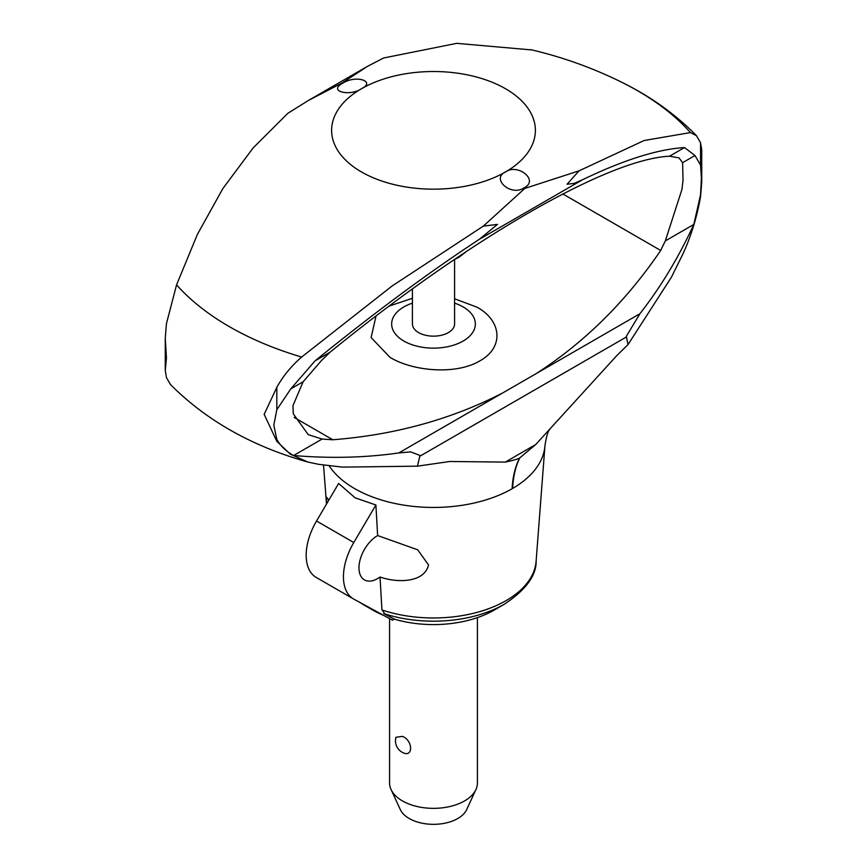 <?xml version="1.0" encoding="UTF-8"?>
<svg xmlns="http://www.w3.org/2000/svg" width="867" height="867" viewBox="0 0 867 867"><rect width="100%" height="100%" fill="white"/><g stroke="black" fill="none" stroke-linecap="round" stroke-linejoin="round"><path stroke-width="1.3" d="M549.797 429.403C548.063 430.812 546.459 436.155 544.975 445.421A111.55 64.407 180 0 1 544.942 445.887A111.55 64.407 180 0 1 512.646 488.424L512.115 488.739C512.722 476.904 515.215 466.652 519.582 458.004C517.946 459.055 513.166 460.42 505.255 462.1L449.8 461.493L417.45 466.164L342.465 467.118L318.731 464.344L308.023 462.078L290.293 454.156L276.822 441.336L264.164 414.339L276.822 387.332C283 376.17 291.269 366.08 301.629 357.052L391.971 286.077L483.342 226.103L524.838 188.421L579.102 170.821L644.105 140.519L690.435 132.575L696.515 135.751L700.547 142.708L701.728 149.774L701.739 182.298L700.547 196.701C696.84 217.498 690.934 236.648 682.828 254.139L671.416 277.212L628.011 344.6L616.816 355.578L535.741 444.511L519.767 457.895C515.551 466.468 513.177 476.644 512.646 488.424A111.55 64.407 180 0 1 512.115 488.739A111.55 64.407 180 0 1 354.614 488.587A111.55 64.407 180 0 1 329.092 465.72M665.325 240.907L681.95 189.429L683.023 180.412L682.622 162.66L678.948 157.859L669.53 156.212C607.485 159.116 468.689 239.249 330.056 352.208L321.191 360.856L303.147 381.74L292.97 405.615L293.284 413.819L308.208 434.616L322.101 439.06L332.809 439.753C394.55 434.974 451.1 419.422 502.427 393.098L536.283 373.558C584.694 342.292 626.158 301.261 660.687 250.455L665.325 240.907L693.817 224.455C678.644 257.38 660.676 287.129 639.933 313.713L626.342 336.277L628.011 344.6M323.521 465.015L326.512 504.052L326.545 497.17L328.788 500.172M394.333 619.136A85.887 49.592 180 0 0 494.233 610.065L504.312 604.245A100.149 57.818 180 0 1 383.81 613.565L394.333 619.136L392.502 620.187L353.79 599.108A48.314 27.896 -60 0 1 353.443 598.913A48.314 27.896 -60 0 1 343.44 576.793A48.314 27.896 -60 0 1 353.79 542.525L316.531 521.013L338.618 483.483L355.134 497.831L375.888 504.995L377.644 535.535L417.731 549.819L428.526 564.959C424.331 583.003 396.869 583.025 380.039 576.999L381.935 609.956A102.707 59.292 180 0 0 506.122 600.603A102.707 59.292 180 0 0 536.109 561.285L544.942 445.887M380.039 576.999A26.357 15.216 -60 0 1 364.422 579.893A26.357 15.216 -60 0 1 358.971 567.831A26.357 15.216 -60 0 1 377.644 535.535M504.312 604.245C525.911 589.885 536.521 575.428 536.131 560.862A102.707 59.292 180 0 1 536.109 561.285M381.935 609.588L384.764 613.89M316.531 521.013A48.314 27.896 120 0 0 306.17 555.281A48.314 27.896 120 0 0 316.173 577.4L353.443 598.913M383.81 615.451A85.887 49.592 180 0 1 372.767 610.065L362.688 604.245A100.149 57.818 180 0 0 371.737 608.872M353.79 542.525L375.888 504.995M372.767 610.065L358.364 601.6M389.576 618.594L389.576 782.999A43.924 25.36 0 0 0 391.06 789.523A43.924 25.36 0 0 0 402.44 800.924A43.924 25.36 0 0 0 444.901 807.48A43.924 25.36 0 0 0 475.94 789.523A43.924 25.36 0 0 0 477.414 782.999L477.414 617.618M395.959 737.275L402.44 736.376C413.31 740.548 413.31 758.408 402.44 752.415L403.166 752.784A13.178 13.178 0 0 1 395.959 737.275M475.94 789.523L466.674 809.615A34.333 19.822 180 0 1 442.408 823.65A34.333 19.822 180 0 1 409.224 818.524A34.333 19.822 180 0 1 400.326 809.615L391.06 789.523M505.32 462.089L535.676 444.565M417.45 466.164L419.975 455.424L410.6 451.88L398.787 452.942C365.159 457.754 330.099 458.6 293.61 455.511L322.101 439.06M682.622 162.66L694.987 155.518L700.547 165.077L701.414 178.19L700.547 194.772L693.817 224.455M669.53 156.212L684.496 147.563L694.987 155.518M293.61 455.511C286.359 451.62 280.767 446.256 276.822 439.396L273.82 425.058L276.822 409.723L290.781 388.882L315.079 360.845C374.219 312.835 428.927 272.346 479.213 239.39L497.474 224.401L483.342 226.103M532.056 49.961L456.736 43.35L383.658 57.981L367.424 66.38L342.162 82.95L308.24 100.55L287.898 113.263L253.186 147.867L222.895 188.518L197.383 234.426L176.565 284.853L166.453 323.608L165.272 338.011L166.442 357.919L165.272 370.534L166.453 377.6L170.485 384.569C206.53 420.679 252.373 446.516 308.023 462.078M524.232 187.868L522.964 188.518C509.633 195.92 491.21 178.266 505.548 171.937A101.894 58.826 180 0 1 361.452 171.937A101.894 58.826 180 0 1 361.452 88.748C349.834 96.649 328.712 91.458 341.631 83.817L344.036 82.43C357.367 74.92 375.79 81.661 361.452 88.748A101.894 58.826 180 0 1 505.548 88.748A101.894 58.826 180 0 1 505.548 171.937C517.165 163.289 538.288 179.371 525.369 187.12L524.232 187.868M579.102 170.821L567.04 184.238L574.312 183.36L582.516 179.751C623.633 159.94 657.63 149.211 684.496 147.563M315.079 360.845L330.056 352.208M290.781 388.882L303.147 381.74M454.579 298.79L476.98 307.167C501.462 320.422 504.572 347.168 479.928 360.835C456.226 375.086 413.125 371.423 390.02 357.367L371.119 337.588L376.04 315.978M389.088 306.105L412.421 298.291M454.579 303.114A41.844 24.157 180 0 1 463.086 306.896A41.844 24.157 180 0 1 463.086 341.067A41.844 24.157 180 0 1 403.914 341.067A41.844 24.157 180 0 1 412.421 303.114M454.579 259.45L454.579 323.987A21.079 12.171 180 0 1 441.563 335.226A21.079 12.171 180 0 1 418.588 332.592A21.079 12.171 180 0 1 412.421 323.987L412.421 288.895M696.515 135.751C675.447 114.195 650.402 96.302 621.379 82.083A288.798 166.735 180 0 1 690.435 132.575M419.877 456.205L626.408 336.97M536.283 373.558L639.933 313.713M398.787 452.942L502.427 393.098M301.629 357.052A288.798 166.735 180 0 1 176.565 284.853M341.631 83.817L344.036 82.43M479.213 239.39L582.516 179.751M522.964 188.518L525.369 187.12M660.687 250.455L562.781 193.926M332.809 439.753L294.162 417.45M700.547 196.701L700.547 194.772M700.547 165.077L700.547 142.708M276.822 441.336L276.822 439.396M276.822 409.723L276.822 387.332M367.424 66.38L308.24 100.55M621.379 82.083C592.367 67.767 562.098 56.951 530.582 49.625M467.346 250.758L459.185 257.152L454.048 259.677M165.261 338.011L165.261 370.534"/></g></svg>
